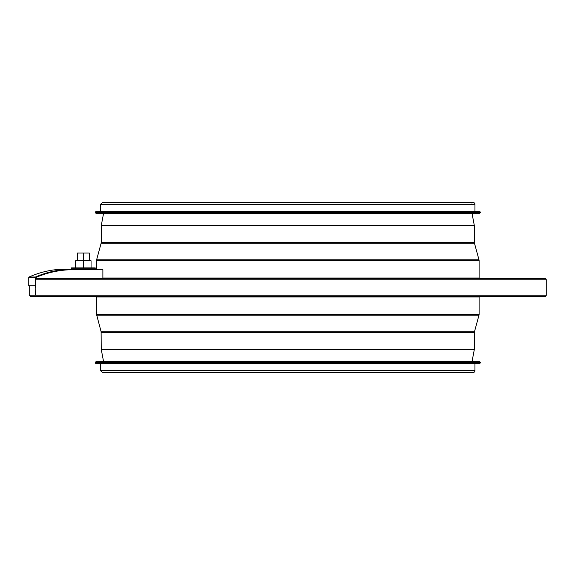 <?xml version="1.0" encoding="UTF-8"?>
<svg xmlns="http://www.w3.org/2000/svg" width="575" height="575" viewBox="0 0 575 575"><rect width="100%" height="100%" fill="white"/><g stroke="black" fill="none" stroke-linecap="round" stroke-linejoin="round"><path stroke-width="0.86" d="M35.319 285.717L35.851 288.097L35.319 295.227L546.25 295.227L546.25 279.773A1.186 1.186 -90 0 0 545.064 278.588L479.708 278.588A0.597 0.597 90 0 1 479.112 277.991L479.112 260.762A3.565 3.565 -90 0 0 478.989 259.828L474.483 243.283A3.565 3.565 90 0 1 474.361 242.348L474.361 225.817A1.186 1.186 -90 0 0 474.339 225.601L472.111 213.821A0.597 0.597 90 0 1 472.104 213.713L472.104 213.232L472.104 213.713A0.597 0.597 0 0 0 472.111 213.821L474.339 225.601A1.186 1.186 0 0 1 474.361 225.817L474.361 242.348A3.565 3.565 0 0 0 474.483 243.283L478.989 259.828A3.565 3.565 0 0 1 479.112 260.762L479.112 277.991A0.597 0.597 0 0 0 479.708 278.588M35.851 292.848L35.319 295.227M35.729 292.848L35.851 288.097M35.197 285.717L35.729 288.097M35.197 295.227L29.224 295.227L29.224 285.717M103.493 361.768L103.493 361.287L472.104 361.287L472.104 361.768L472.104 361.287A0.597 0.597 90 0 1 472.111 361.179L474.339 349.399A1.186 1.186 -90 0 0 474.361 349.183L474.361 332.652A3.565 3.565 90 0 1 474.483 331.717L478.989 315.172A3.565 3.565 -90 0 0 479.112 314.238L479.112 297.009A0.597 0.597 90 0 1 479.708 296.412L545.064 296.412A1.186 1.186 -90 0 0 546.25 295.227L546.25 279.773A1.186 1.186 0 0 0 545.064 278.588L35.851 278.588L35.851 285.717L28.75 285.717L28.75 277.545L35.233 277.545L35.24 285.717M472.104 361.287A0.597 0.597 0 0 1 472.111 361.179L474.339 349.399A1.186 1.186 0 0 0 474.361 349.183L474.361 332.652A3.565 3.565 0 0 1 474.483 331.717L478.989 315.172A3.565 3.565 0 0 0 479.112 314.238L479.112 297.009A0.597 0.597 0 0 1 479.708 296.412M473.232 372.463A1.725 1.725 -90 0 0 474.95 370.738L474.95 363.551L474.95 370.738A1.725 1.725 0 0 1 473.232 372.463L102.364 372.463L100.639 370.738L474.95 370.738M100.639 211.449L100.639 204.262L474.95 204.262L474.95 211.449L474.95 204.262A1.725 1.725 -90 0 0 473.232 202.537L473.232 202.537A1.725 1.725 0 0 0 471.931 203.133M474.95 204.262A1.725 1.725 0 0 0 473.232 202.537L102.364 202.537L100.639 204.262M29.347 295.227L30.532 296.412L545.064 296.412A1.186 1.186 0 0 0 546.25 295.227M95.292 212.635L95.888 213.232L479.708 213.232L480.298 212.635L95.292 212.635L95.888 211.449L479.708 211.449L480.298 212.046L95.292 212.046M479.708 361.768L95.888 361.768L95.292 362.365L480.298 362.365L479.708 361.768M473.168 361.768L102.422 361.768M95.888 363.551L479.708 363.551L480.298 362.954L95.292 362.954L95.888 363.551M83.339 267.893L71.451 267.893L71.451 268.841L95.22 268.841L95.22 267.893L83.339 267.893L83.339 253.043L89.276 253.043L89.276 260.762M77.395 260.762L77.395 253.043L83.339 253.043M91.058 267.893L91.058 260.762L75.612 260.762L75.612 267.893M102.695 269.078L73.65 269.078L73.65 269.675L102.882 269.675L102.695 269.078L73.463 269.078M35.477 277.006L29.102 277.006C40.904 271.752 53.267 269.114 66.183 269.078L73.65 269.078C60.375 269.107 47.653 271.745 35.477 277.006L35.233 277.545M102.882 269.675L102.882 278.588M474.483 243.283L101.114 243.283L96.607 259.828L478.989 259.828M96.485 269.078L96.485 260.762L479.112 260.762M474.361 349.183L101.236 349.183L101.114 331.717L96.485 314.238L479.112 314.238M96.485 314.238L96.485 297.009L479.112 297.009M96.607 315.172L478.989 315.172M103.493 361.287L472.111 361.179M103.486 361.179L101.257 349.399L474.339 349.399M101.236 332.652L474.361 332.652M101.114 331.717L474.483 331.717M35.851 279.773L546.25 279.773M102.882 277.991L479.112 277.991M101.114 243.283L101.236 242.348L474.361 242.348M101.236 242.348L101.236 225.817L474.361 225.817M472.111 213.821L103.486 213.821L101.257 225.601L474.339 225.601M103.486 213.821L472.104 213.713M35.24 277.754C47.481 272.392 60.282 269.697 73.65 269.675M96.485 260.762L96.607 259.828M96.485 297.009L95.888 296.412M103.493 213.713L103.493 213.232M100.639 370.738L100.639 363.551M480.298 212.635L480.298 212.046M95.292 362.365L95.292 362.954M480.298 362.365L480.298 362.954M29.102 277.006L28.75 277.545"/></g></svg>
